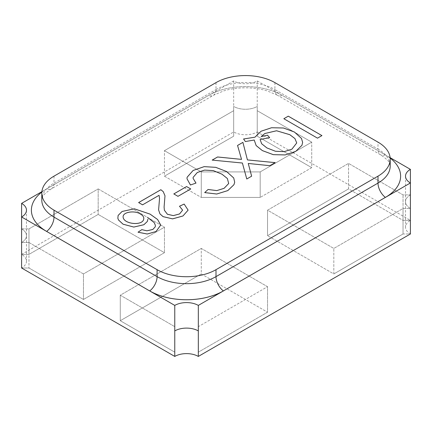 <?xml version="1.0" encoding="UTF-8"?>
<svg xmlns="http://www.w3.org/2000/svg" width="432" height="432" viewBox="0 0 432 432"><rect width="100%" height="100%" fill="white"/><g stroke="black" fill="none" stroke-linecap="round" stroke-linejoin="round"><path stroke-width="0.32" stroke-dasharray="2.16 1.62" d="M390.123 157.658L257.234 80.935A16.664 9.617 180 0 1 233.674 80.935L233.674 110.695L164.457 150.66L201.274 171.914L260.183 171.914L311.726 142.155L257.234 110.695L257.234 106.445A16.664 9.617 180 0 1 233.674 106.445L233.674 136.204L164.457 176.17L201.274 197.424L260.183 197.424L311.726 167.665L257.234 136.204L257.234 131.954A16.664 9.617 180 0 1 233.674 131.954L21.6 254.394L28.966 254.394L98.183 214.429L164.457 252.693L83.457 299.457L28.966 267.997L21.6 267.997A16.664 9.617 0 0 0 26.482 261.193A16.664 9.617 0 0 0 21.6 254.394L28.966 254.394L98.183 214.429L164.457 252.693L83.457 299.457L28.966 267.997L21.6 267.997M257.234 80.935L257.234 106.445A16.664 9.617 180 0 1 233.674 106.445L233.674 110.695L164.457 150.66L201.274 171.914L260.183 171.914L311.726 142.155L257.234 110.695L257.234 136.204L257.234 106.445L257.234 131.954L410.4 220.379A16.664 9.617 0 0 0 405.518 227.183A16.664 9.617 0 0 0 410.4 233.987L403.034 233.987L333.817 273.947L267.543 235.688L348.543 188.919L403.034 220.379L410.4 220.379L410.4 194.875A16.664 9.617 0 0 0 405.518 201.674A16.664 9.617 0 0 0 410.4 208.478L403.034 208.478L333.817 248.438L267.543 210.179L348.543 163.415L403.034 194.875L410.4 194.875L410.4 220.379L403.034 220.379L403.034 194.875L403.034 220.379L348.543 188.919L348.543 163.415L348.543 188.919L267.543 235.688L267.543 210.179L267.543 235.688L333.817 273.947L333.817 248.438L333.817 273.947L403.034 233.987L403.034 208.478L403.034 233.987L410.4 233.987M233.674 106.445L233.674 136.204L233.674 110.695L233.674 136.204L164.457 176.17L164.457 150.66L164.457 176.17L201.274 197.424L201.274 171.914L201.274 197.424L260.183 197.424L260.183 171.914L260.183 197.424L311.726 167.665L311.726 142.155L311.726 167.665L257.234 136.204L257.234 106.445M21.6 228.884L28.966 228.884L98.183 188.919L164.457 227.183L83.457 273.947L28.966 242.487L21.6 242.487A16.664 9.617 0 0 0 26.482 235.688A16.664 9.617 0 0 0 21.6 228.884L21.6 254.394L21.6 228.884L28.966 228.884L28.966 254.394L28.966 228.884L98.183 188.919L98.183 214.429L98.183 188.919L164.457 227.183L164.457 252.693L164.457 227.183L83.457 273.947L83.457 299.457L83.457 273.947L28.966 242.487L28.966 267.997L28.966 242.487L21.6 242.487A16.664 9.617 0 0 0 26.482 235.688A16.664 9.617 0 0 0 21.6 228.884L21.6 216.977M198.326 330.917L198.326 326.662L267.543 286.702L201.274 248.438L120.274 295.207L174.766 326.662L174.766 356.427L174.766 352.172L120.274 320.711L174.766 352.172L174.766 326.662L120.274 295.207L120.274 320.711L201.274 273.947L120.274 320.711L120.274 295.207L201.274 248.438L201.274 273.947L267.543 312.212L201.274 273.947L201.274 248.438L267.543 286.702L267.543 312.212L198.326 352.172L267.543 312.212L267.543 286.702L198.326 326.662L198.326 356.427L198.326 330.917M410.4 182.968L410.4 194.875A16.664 9.617 0 0 0 405.518 201.674A16.664 9.617 0 0 0 410.4 208.478L403.034 208.478L333.817 248.438L267.543 210.179L348.543 163.415L403.034 194.875L410.4 194.875M233.674 80.935L41.877 191.668M400.615 176.148A52.067 30.062 0 0 0 385.366 154.91L282.274 95.391A52.067 30.062 0 0 0 208.634 95.391L46.634 188.919A52.067 30.062 0 0 0 31.385 210.168M390.161 158.08A52.067 30.062 0 0 0 385.366 154.894L282.274 95.375A52.067 30.062 0 0 0 208.634 95.375L46.634 188.903A52.067 30.062 0 0 0 41.839 192.094M283.84 118.741L317.504 138.159M317.504 138.175L321.932 135.599M254.227 140.049L245.344 141.545M245.344 141.561L243.572 138.974M269.671 137.695L260.113 139.493M275.135 162.637L269.827 165.699M251.635 176.207L246.775 178.994M246.775 179.01L242.39 163.021L212.198 160.105M195.993 183.103L190.442 185.02M190.739 188.962L177.973 196.349L173.826 193.941M159.084 195.318L142.565 204.854L138.623 202.559M385.366 154.894L385.366 154.91A12.496 7.214 120 0 1 380.587 154.802A12.496 7.214 120 0 1 378 149.083A41.656 24.052 180 0 1 390.199 166.088L389.869 164.149C389.956 162.221 386.861 159.111 380.587 154.802L277.495 95.283A12.496 7.214 120 0 0 282.274 95.375L282.274 95.391M216 82.62L216 89.564A12.496 7.214 60 0 1 213.413 95.283A12.496 7.214 60 0 1 208.634 95.375L208.634 95.391M54 176.148L54 183.092A12.496 7.214 -120 0 1 51.413 188.816A12.496 7.214 -120 0 1 46.634 188.903L46.634 188.919M274.909 82.62L274.909 89.564L378 149.083L378 142.139M216 89.564A41.656 24.052 180 0 1 274.909 89.564A12.496 7.214 120 0 0 277.495 95.283L267.376 90.963C260.788 88.911 253.487 87.858 245.473 87.804C237.557 87.847 230.326 88.879 223.781 90.887L213.413 95.283L51.413 188.816C44.95 193.293 41.828 196.484 42.061 198.38L41.801 200.097A41.656 24.052 180 0 1 54 183.092L216 89.564M26.482 210.179L26.482 261.193M405.518 176.164L405.518 227.183"/><path stroke-width="0.65" d="M41.877 191.668L21.6 203.375L21.6 267.997L174.766 356.427A16.664 9.617 180 0 1 198.326 356.427L410.4 233.987L410.4 208.478L410.4 233.987M21.6 203.375A16.664 9.617 180 0 1 26.482 210.179A16.664 9.617 180 0 1 21.6 216.977L174.766 305.408L174.766 330.917A16.664 9.617 180 0 1 198.326 330.917L198.326 356.427L198.326 305.408L410.4 182.968L410.4 208.478M174.766 330.917L174.766 356.427L174.766 330.917A16.664 9.617 180 0 1 198.326 330.917M410.4 182.968A16.664 9.617 180 0 1 405.518 176.164A16.664 9.617 180 0 1 410.4 169.366L410.4 182.968M174.766 305.408A16.664 9.617 180 0 1 198.326 305.408M410.4 169.366L390.123 157.658M21.6 242.487L21.6 267.997M274.909 82.62A41.656 24.052 0 0 0 216 82.62L54 176.148A41.656 24.052 0 0 0 41.801 193.153A41.656 24.052 0 0 0 54 210.163L157.091 269.681A41.656 24.052 0 0 0 216 269.681L378 176.148A41.656 24.052 0 0 0 390.199 159.143A41.656 24.052 0 0 0 378 142.139L274.909 82.62M317.504 138.159L283.84 118.724L288.274 116.165L321.932 135.599L317.504 138.159M243.572 138.974L254.945 137.187L261.079 131.22L271.55 127.732L283.457 127.991L294.424 132.019L301.477 138.418L302.638 142.366L301.946 145.303L295.747 151.362L285.158 154.921L273.278 154.645L262.354 150.59L256.154 145.562L254.227 140.033L245.344 141.545L243.572 138.974M212.171 160.115L217.588 156.989L241.537 159.392L237.551 145.449L242.903 142.36L247.423 159.905L275.135 162.621L269.827 165.683L248.254 163.458L251.635 176.186L246.775 178.994L242.39 163.021L212.171 160.099L217.588 156.973L241.537 159.376L237.551 145.465L242.903 142.36L247.423 159.905M190.442 185.02L187.002 178.772L187.105 177.277L193.104 170.478L204.185 166.644L215.752 167.351L226.562 171.526L233.728 177.989L234.689 182.261L233.95 184.707L227.815 190.598L216.74 194.022L204.698 192.602L208.078 189.47L216.783 190.598L224.078 188.32L228.69 183.514L227.372 178.513L221.978 174.182L213.246 170.591L204.584 170.089L197.311 172.481L193.126 177.379L193.099 178.351L195.993 183.087L190.442 184.999L187.002 178.756L187.105 177.26L193.104 170.462L204.185 166.628L215.752 167.335L226.562 171.509L233.728 177.973L234.689 182.245L233.95 184.691L227.815 190.582L216.74 194.006L204.698 192.586L208.078 189.47M177.973 196.333L173.81 193.93L186.592 186.554L190.755 188.957L177.973 196.333M138.623 202.581L160.871 189.734L163.247 191.673L164.992 195.831L164.09 207.068L164.387 210.265L167.411 214.261L173.318 215.627L179.582 213.948L182.606 210.136L179.496 206.248L184.151 204.077L188.114 210.119L182.941 215.973L172.579 218.857L163.091 216.632L159.953 213.867L158.593 209.903L159.543 198.423L159.084 195.302L142.565 204.838L138.623 202.559L160.871 189.718L163.247 191.657L164.992 195.815L164.09 207.052L164.387 210.249L167.411 214.245L173.318 215.611L179.582 213.932L182.606 210.119L179.496 206.231L184.151 204.061L188.114 210.136L182.941 215.989L172.579 218.873L163.091 216.653L159.953 213.883L158.593 209.92L159.543 198.439L159.084 195.318M141.804 229.646L146.929 230.796L152.885 229.424L155.277 226.751L155.385 225.337L154.202 222.593L147.577 217.42L154.202 222.61L155.385 225.353L155.277 226.768L152.885 229.446L146.929 230.812L141.804 229.646L138.046 232.205L147.242 234.004L156.017 231.52L160.726 225.072L157.61 219.505L150.109 214.126L134.33 208.791L122.083 211.464L118.125 215.433L117.844 218.279L118.525 220.007L123.05 224.192L133.812 227.048L143.883 224.721L147.312 221.481L147.917 219.143L147.312 221.497L143.883 224.743L133.812 227.065L123.05 224.208L118.525 220.023L117.844 218.295L118.125 215.449L122.083 211.48L134.33 208.807L150.109 214.142L157.61 219.521L160.726 225.094L156.017 231.536L147.242 234.02L138.046 232.222L141.804 229.662M41.839 192.094A52.067 30.062 0 0 0 31.385 210.163A52.067 30.062 0 0 0 31.385 210.179A52.067 30.062 0 0 0 46.634 231.433L149.726 290.952A52.067 30.062 0 0 0 223.366 290.952L385.366 197.424A52.067 30.062 0 0 0 400.615 176.164A52.067 30.062 0 0 0 400.615 176.148A52.067 30.062 0 0 0 390.161 158.08M31.385 210.163L31.385 210.179A52.067 30.062 0 0 0 46.634 231.417L149.726 290.936A52.067 30.062 0 0 0 223.366 290.936L385.366 197.408A52.067 30.062 0 0 0 400.615 176.148L400.615 176.164M283.84 118.741L288.274 116.165M288.274 116.181L321.932 135.616M243.572 138.991L254.945 137.187M254.945 137.209L261.079 131.236L271.55 127.748L283.457 128.007L294.424 132.035L301.477 138.434L302.638 142.387L301.946 145.319L295.747 151.384L285.158 154.937L273.278 154.661L262.354 150.606L256.154 145.579L254.227 140.033M261.187 136.609L267.5 135.184L269.671 137.678L260.113 139.477L261.657 143.753L266.944 147.938L275.449 151.249L284.218 151.637L291.897 149.17L296.73 142.938L294.937 138.575L289.84 134.698L276.566 130.756L264.794 133.52L261.187 136.609L267.5 135.184M267.5 135.205L269.671 137.695M260.113 139.493L261.657 143.77L266.944 147.955L275.449 151.265L284.218 151.654L291.897 149.186L296.73 142.954L294.937 138.591L289.84 134.714L276.566 130.772L264.794 133.537L261.203 136.604M247.423 159.921L275.135 162.637M269.827 165.699L248.254 163.458M248.254 163.474L251.635 176.207M208.078 189.491L216.783 190.615L224.078 188.341L228.69 183.53L227.372 178.529L221.978 174.204L213.246 170.608L204.584 170.105L197.311 172.498L193.126 177.395L193.099 178.367L195.993 183.103M173.81 193.946L186.592 186.554M186.592 186.57L190.755 188.973M140.481 214.094C135.038 210.2 122.569 211.831 123.125 217.085C123.498 224.37 143.942 226.363 143.775 218.333C143.77 216.772 142.673 215.357 140.481 214.094C135.038 210.184 122.569 211.815 123.125 217.069C123.498 224.354 143.942 226.346 143.775 218.317C143.77 216.751 142.673 215.341 140.481 214.078M216 269.681L216 276.626A12.496 7.214 60 0 0 223.366 290.936L223.366 290.952M157.091 269.681L157.091 276.626A12.496 7.214 120 0 1 149.726 290.936L149.726 290.952M378 176.148L378 183.092A12.496 7.214 -120 0 0 385.366 197.408L385.366 197.424M54 210.163L54 217.107A12.496 7.214 120 0 1 46.634 231.417L46.634 231.433M390.199 159.143L390.199 166.088A41.656 24.052 180 0 1 378 183.092L216 276.626A41.656 24.052 180 0 1 157.091 276.626L54 217.107A41.656 24.052 180 0 1 41.801 200.097L41.801 193.153"/></g></svg>
